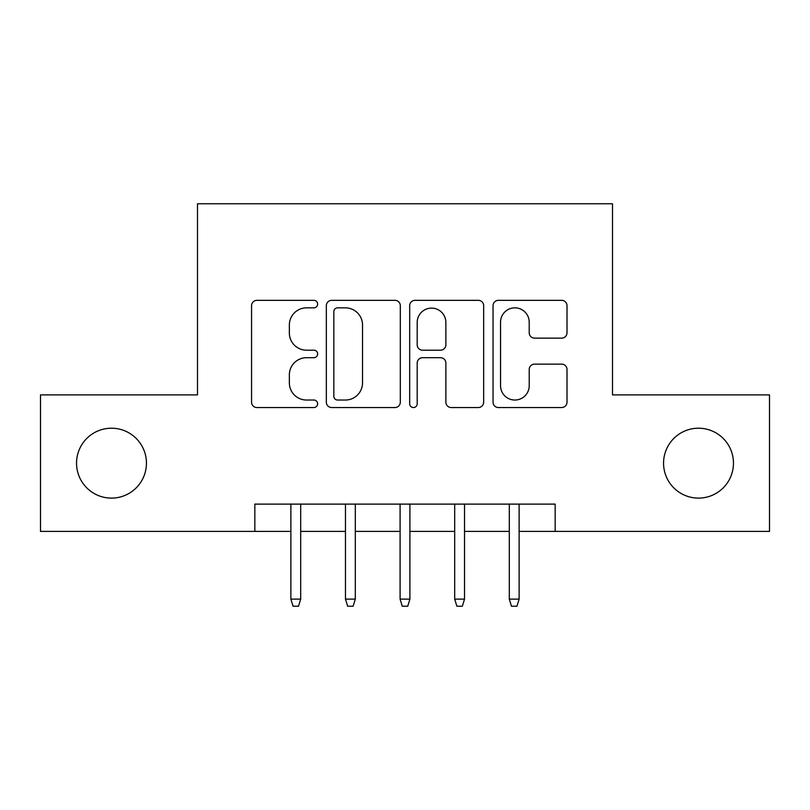 <?xml version="1.0" encoding="UTF-8"?>
<svg xmlns="http://www.w3.org/2000/svg" width="810" height="810" viewBox="0 0 810 810"><rect width="100%" height="100%" fill="white"/><g stroke="black" fill="none" stroke-linecap="round" stroke-linejoin="round"><path stroke-width="1.21" d="M317.631 304.094A3.756 3.756 0 0 0 313.875 300.338L256.932 300.338A5.356 5.356 0 0 0 251.566 305.704L251.566 402.185A5.356 5.356 0 0 0 256.932 407.541L313.875 407.541A3.756 3.756 0 0 0 317.631 403.795A3.756 3.756 0 0 0 313.875 400.039L306.514 400.039A17.152 17.152 0 0 1 289.362 382.887L289.362 374.848A17.152 17.152 0 0 1 306.514 357.696L313.875 357.696A3.756 3.756 0 0 0 317.631 353.94A3.756 3.756 0 0 0 313.875 350.193L306.514 350.193A17.152 17.152 0 0 1 289.362 333.042L289.362 325.002A17.152 17.152 0 0 1 306.514 307.851L313.875 307.851A3.756 3.756 0 0 0 317.631 304.094M663.562 463.158A34.952 34.952 0 0 0 698.514 498.109A34.952 34.952 0 0 0 733.455 463.158A34.952 34.952 0 0 0 698.514 428.207A34.952 34.952 0 0 0 663.562 463.158M76.545 463.158A34.952 34.952 0 0 0 111.486 498.109A34.952 34.952 0 0 0 146.438 463.158A34.952 34.952 0 0 0 111.486 428.207A34.952 34.952 0 0 0 76.545 463.158M561.644 338.134A5.356 5.356 0 0 0 567.01 332.768L567.01 305.704A5.356 5.356 0 0 0 561.644 300.338L498.403 300.338A5.356 5.356 0 0 0 493.037 305.704L493.037 402.185A5.356 5.356 0 0 0 498.403 407.541L561.644 407.541A5.356 5.356 0 0 0 567.01 402.185L567.01 369.492A5.356 5.356 0 0 0 561.644 364.125L534.58 364.125A5.356 5.356 0 0 0 529.213 369.492L529.213 385.702A14.337 14.337 0 0 1 514.876 400.039A14.337 14.337 0 0 1 500.539 385.702L500.539 322.188A14.337 14.337 0 0 1 514.876 307.851A14.337 14.337 0 0 1 529.213 322.188L529.213 332.768A5.356 5.356 0 0 0 534.58 338.134L561.644 338.134M254.836 531.411L40.5 531.411L40.5 394.895L197.498 394.895L197.498 203.776L612.502 203.776L612.502 394.895L769.5 394.895L769.5 531.411L555.164 531.411L555.164 504.114L254.836 504.114L254.836 531.411L290.871 531.411M400.312 305.704A5.356 5.356 0 0 0 394.946 300.338L331.705 300.338A5.356 5.356 0 0 0 326.339 305.704L326.339 402.185A5.356 5.356 0 0 0 331.705 407.541L394.946 407.541A5.356 5.356 0 0 0 400.312 402.185L400.312 305.704M415.054 300.338L478.295 300.338A5.356 5.356 0 0 1 483.661 305.704L483.661 402.185A5.356 5.356 0 0 1 478.295 407.541L451.231 407.541A5.356 5.356 0 0 1 445.875 402.185L445.875 363.052A5.356 5.356 0 0 0 440.508 357.696L422.557 357.696A5.356 5.356 0 0 0 417.19 363.052L417.19 403.795A3.756 3.756 0 0 1 413.444 407.541A3.756 3.756 0 0 1 409.688 403.795L409.688 305.704A5.356 5.356 0 0 1 415.054 300.338M300.702 531.411L345.475 531.411M355.307 531.411L400.089 531.411M409.911 531.411L454.693 531.411M464.525 531.411L509.298 531.411M519.129 531.411L555.164 531.411M337.598 307.851A3.756 3.756 0 0 0 333.841 311.597L333.841 396.282A3.756 3.756 0 0 0 337.598 400.039L345.374 400.039A17.152 17.152 0 0 0 362.526 382.887L362.526 325.002A17.152 17.152 0 0 0 345.374 307.851L337.598 307.851M445.875 322.451A14.337 14.337 0 0 0 431.527 308.114A14.337 14.337 0 0 0 417.19 322.451L417.19 344.827A5.356 5.356 0 0 0 422.557 350.193L440.508 350.193A5.356 5.356 0 0 0 445.875 344.827L445.875 322.451M290.871 599.127L293.058 606.224L298.515 606.224L300.702 599.127L290.871 599.127L290.871 504.114M300.702 599.127L300.702 504.114M345.475 599.127L347.662 606.224L353.119 606.224L355.307 599.127L345.475 599.127L345.475 504.114M355.307 599.127L355.307 504.114M400.089 599.127L402.266 606.224L407.734 606.224L409.911 599.127L400.089 599.127L400.089 504.114M409.911 599.127L409.911 504.114M454.693 599.127L456.88 606.224L462.338 606.224L464.525 599.127L454.693 599.127L454.693 504.114M464.525 599.127L464.525 504.114M509.298 599.127L511.485 606.224L516.942 606.224L519.129 599.127L509.298 599.127L509.298 504.114M519.129 599.127L519.129 504.114"/></g></svg>
